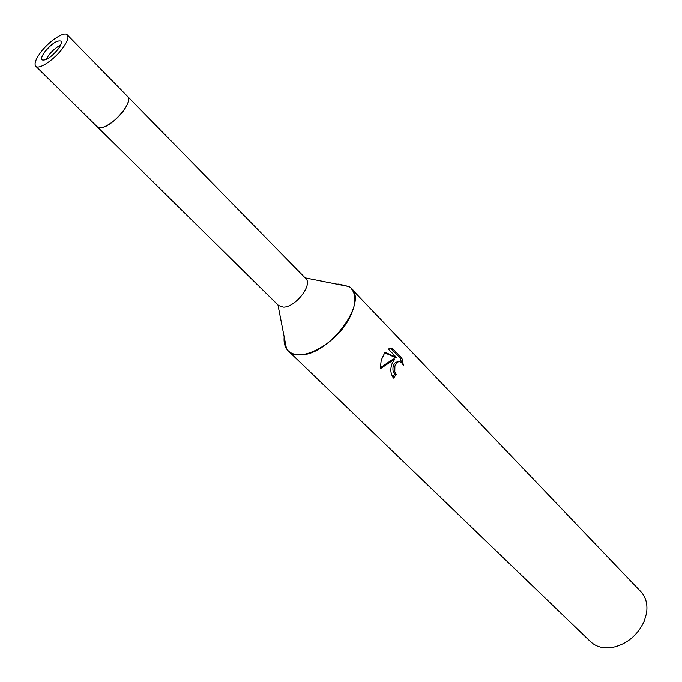 <?xml version="1.0" encoding="UTF-8"?>
<svg xmlns="http://www.w3.org/2000/svg" width="682" height="682" viewBox="0 0 682 682"><rect width="100%" height="100%" fill="white"/><g stroke="black" fill="none" stroke-linecap="round" stroke-linejoin="round"><path stroke-width="1.02" d="M101.507 127.679C112.743 126.392 133.663 101.686 127.807 96.716L305.715 278.452C313.2 284.633 295.135 307.727 283.2 307.122L278.554 305.519L97.313 126.878L101.507 127.679C112.743 126.392 133.655 101.686 127.807 96.716L127.807 96.716M288.298 350.898L590.569 641.702C596.204 646.911 603.519 648.812 612.521 647.414C626.98 644.123 637.542 635.402 644.2 621.234L646.459 613.595C647.891 604.593 646.016 597.27 640.824 591.618L351.06 288.35C356.797 295.101 356.106 305.297 348.996 318.92C335.442 344.819 299.236 363.455 288.298 350.898C284.991 347.607 283.627 342.935 284.189 336.882L284.42 343.413L286.491 348.715C289.057 352.577 293.183 354.606 298.869 354.802C328.835 357.479 371.758 298.17 348.886 286.542L338.835 284.079L337.061 284.189M392.798 377.078L394.682 374.316L396.225 374.375L393.659 378.101C390.479 374.043 390.002 369.073 392.235 363.199L394.784 359.064L380.266 368.774M380.266 368.766L381.212 360.267L384.972 352.253L396.327 357.317L388.288 349.022L392.073 348.076L401.92 358.263L403.412 365.433C401.732 362.014 399.695 360.966 397.308 362.295L394.895 365.919L394.793 371.929L396.225 374.375M394.682 374.316L393.25 371.869C392.397 367.734 393.233 364.52 395.765 362.253L398.441 361.767M391.255 348.059L392.014 348.067M401.92 358.263L400.317 358.221L390.556 348.135M401.587 362.739L400.308 358.221M380.215 367.862L393.241 359.022L394.784 359.064M396.327 357.317L394.767 357.283L384.622 352.739M60.638 45.055C54.321 48.473 49.445 53.341 46.001 59.641M44.475 52.284C41.832 56.06 41.022 58.601 42.037 59.905C46.026 60.843 51.517 57.083 58.516 48.635C61.116 44.884 61.917 42.369 60.92 41.091C56.921 40.144 51.44 43.878 44.475 52.284M35.788 66.231L97.313 126.878C100.817 131.234 116.963 120.902 124.499 109.35C128.514 103.187 129.58 98.933 127.696 96.597L67.262 34.859C64.117 30.869 47.962 41.926 39.88 53.477C35.455 59.794 34.083 64.048 35.788 66.231C38.857 70.203 55.191 59.087 63.281 47.399C67.595 41.159 68.916 36.981 67.262 34.859M305.135 277.864L348.886 286.542M397.308 362.287L395.765 362.244M277.966 304.931L286.491 348.715"/></g></svg>
